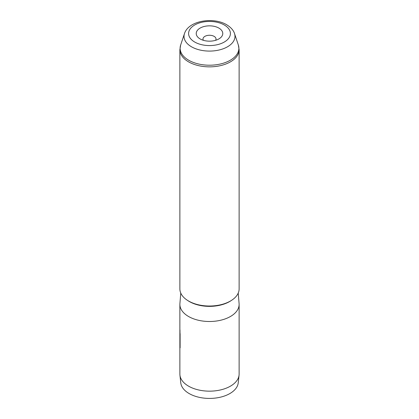 <?xml version="1.0" encoding="UTF-8"?>
<svg xmlns="http://www.w3.org/2000/svg" width="419" height="419" viewBox="0 0 419 419"><rect width="100%" height="100%" fill="white"/><g stroke="black" fill="none" stroke-linecap="round" stroke-linejoin="round"><path stroke-width="0.63" d="M218.886 28.089A13.272 7.662 0 0 0 200.114 28.089A13.272 7.662 0 0 0 200.114 38.925L200.114 38.925A13.272 7.662 0 0 0 218.886 38.925A13.272 7.662 0 0 0 218.886 28.089M215.628 40.303A6.515 3.761 0 0 0 216.015 39.019A6.515 3.761 0 0 0 214.109 36.359A6.515 3.761 0 0 0 207.007 35.547A6.515 3.761 0 0 0 202.985 39.019A6.515 3.761 0 0 0 203.372 40.303M238.228 293.091L239.092 303.592A29.623 17.1 180 0 1 239.123 304.398L239.123 374.057A29.623 17.1 180 0 1 239.066 375.115L238.238 382.825A28.796 16.624 180 0 1 219.692 397.348A28.796 16.624 180 0 1 189.142 393.551A28.796 16.624 180 0 1 180.762 382.825L179.934 375.115A29.623 17.1 180 0 1 179.877 374.057L179.877 304.398A29.623 17.1 180 0 1 179.908 303.592L180.772 293.091M239.066 375.115A29.623 17.1 180 0 1 219.985 390.052A29.623 17.1 180 0 1 188.555 386.15A29.623 17.1 180 0 1 179.934 375.115M239.123 49.751L239.123 288.921A29.623 17.1 180 0 1 220.834 304.723A29.623 17.1 180 0 1 188.555 301.015A29.623 17.1 180 0 1 179.877 288.921L179.877 49.751L180.652 45.032A29.382 16.964 0 0 0 188.723 60.242A29.382 16.964 0 0 0 223.275 63.232A29.382 16.964 0 0 0 238.348 45.032L239.123 49.751A29.623 17.1 180 0 1 220.834 65.553A29.623 17.1 180 0 1 188.555 61.844A29.623 17.1 180 0 1 179.877 49.751M239.123 304.398A29.623 17.1 180 0 1 220.834 320.2A29.623 17.1 180 0 1 188.555 316.492A29.623 17.1 180 0 1 179.877 304.398M180.112 345.89L179.971 329.91M231.262 300.523A28.44 16.42 180 0 1 189.388 301.565A28.44 16.42 180 0 1 187.738 300.523M184.475 33.588C188.571 20.547 213.381 16.786 226.653 24.737C232.215 28.11 234.012 31.765 234.525 33.588A25.486 14.712 180 0 1 221.447 49.369A25.486 14.712 180 0 1 191.478 46.776A25.486 14.712 180 0 1 184.475 33.588L180.652 45.032M194.72 42.041A20.908 12.072 0 0 0 224.28 42.041A20.908 12.072 0 0 0 224.28 24.972A20.908 12.072 0 0 0 194.72 24.972A20.908 12.072 0 0 0 194.72 42.041M234.525 33.588L238.348 45.032M180.112 333.582L180.112 347.822"/></g></svg>
